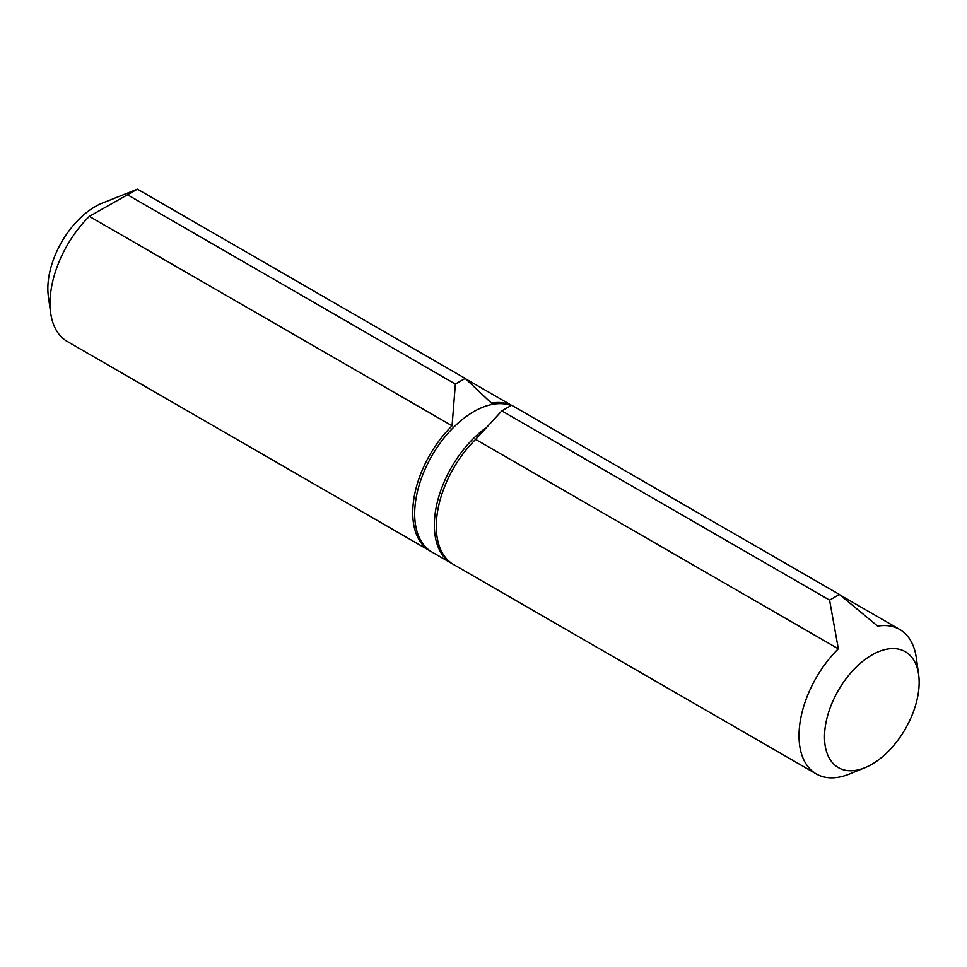 <?xml version="1.0" encoding="UTF-8"?>
<svg xmlns="http://www.w3.org/2000/svg" width="967" height="967" viewBox="0 0 967 967"><rect width="100%" height="100%" fill="white"/><g stroke="black" fill="none" stroke-linecap="round" stroke-linejoin="round"><path stroke-width="1.45" d="M511.386 405.354A83.416 48.169 -60 0 0 491.381 403.094L465.2 378.411L455.36 384.08L452.06 425.806A83.416 48.169 -60 0 0 430.013 550.912L67.291 341.496A83.416 48.169 120 0 1 50.647 312.885A83.416 48.169 120 0 1 89.339 216.39L137.411 189.157L102.079 203.215A66.928 38.644 -60 0 0 95.165 206.624A66.928 38.644 -60 0 0 48.35 296.277L50.647 312.885M430.992 551.456A83.416 48.169 -60 0 1 430.013 550.912M137.411 189.157L465.2 378.411M127.584 194.838L455.36 384.08M89.339 216.39L452.06 425.806M485.12 428.429A83.416 48.169 120 0 0 437.398 501.825A83.416 48.169 120 0 0 451.625 563.386A83.416 48.169 120 0 0 452.604 563.93M511.06 405.524A83.416 48.169 120 0 0 473.673 411.676A83.416 48.169 120 0 0 419.17 485.192A83.416 48.169 120 0 0 431.959 552.036L451.625 563.386M475.619 439.405L501.8 410.89L511.64 405.221L839.416 594.463L829.589 600.132L838.341 648.821L475.619 439.405A83.416 48.169 120 0 0 453.571 564.51L816.293 773.926A83.416 48.169 -60 0 1 838.341 648.821M871.835 655.022A66.928 38.644 120 0 0 856.061 667.254A66.928 38.644 120 0 0 824.73 742.136A66.928 38.644 120 0 0 864.921 767.713A66.928 38.644 120 0 0 918.65 674.664A66.928 38.644 120 0 0 871.835 655.022M839.416 594.463L877.661 626.12A83.416 48.169 -60 0 1 899.709 629.444A83.416 48.169 -60 0 1 916.353 658.043L918.65 674.664M864.921 767.713L849.389 774.035A83.416 48.169 -60 0 1 816.293 773.926M829.589 600.132L501.8 410.89M511.483 405.294L465.683 378.846M840.13 595.043L899.709 629.444"/></g></svg>
